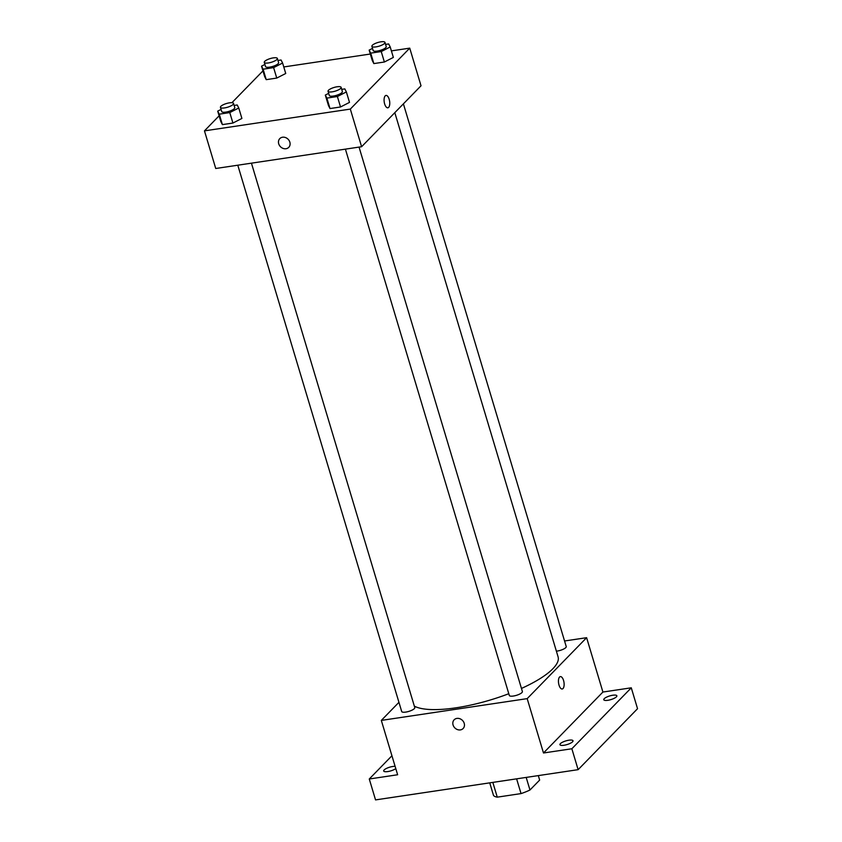 <?xml version="1.0" encoding="UTF-8"?>
<svg xmlns="http://www.w3.org/2000/svg" width="842" height="842" viewBox="0 0 842 842"><rect width="100%" height="100%" fill="white"/><g stroke="black" fill="none" stroke-linecap="round" stroke-linejoin="round"><path stroke-width="1.26" d="M538.312 775.598L539.659 780.071L529.965 790.007A24.45 6.915 -16.7 0 1 521.04 793.596L497.264 797.153A24.45 6.915 -16.7 0 1 493.507 795.448L489.728 782.86M492.833 782.386L497.264 797.153M516.609 778.839L521.04 793.596M526.187 777.408L529.965 790.007M564.55 640.983L586.611 637.689L602.914 692.04L631.279 687.809L637.541 708.711L578.128 769.662L375.543 799.9L369.27 778.997L391.93 755.758M631.279 687.809L571.855 748.759L578.128 769.662M571.855 748.759L543.49 752.99L527.187 698.628L381.321 720.405L397.635 774.756L369.27 778.997M463.132 728.519A6.262 5.347 44.3 0 1 457.501 729.604A6.262 5.347 44.3 0 1 453.07 724.983A6.262 5.347 44.3 0 1 454.164 719.784A6.262 5.347 44.3 0 1 462.374 720.32A6.262 5.347 44.3 0 1 463.121 728.519A6.262 5.347 44.3 0 1 457.501 729.604A6.262 5.347 44.3 0 1 453.07 724.983A6.262 5.347 44.3 0 1 454.164 719.784M395.782 768.588A6.831 1.937 163.3 0 1 387.752 771.577A6.831 1.937 163.3 0 1 383.689 770.998A6.831 1.937 163.3 0 1 392.709 766.494A6.831 1.937 163.3 0 1 395.108 766.357M607.84 700.302A6.831 1.937 163.3 0 1 603.777 699.723A6.831 1.937 163.3 0 1 612.787 695.229A6.831 1.937 163.3 0 1 616.86 695.808A6.831 1.937 163.3 0 1 607.84 700.302M564.003 745.265A6.831 1.937 163.3 0 1 559.941 744.696A6.831 1.937 163.3 0 1 568.95 740.192A6.831 1.937 163.3 0 1 573.013 740.771A6.831 1.937 163.3 0 1 564.003 745.265M602.914 692.04L543.49 752.99M414.338 706.133A77.369 21.892 -16.7 0 0 508.789 693.713M521.461 688.44A77.369 21.892 -16.7 0 0 558.078 656.813L394.814 112.66M586.611 637.689L527.187 698.628M381.321 720.405L398.94 702.333M556.383 651.171A6.831 1.937 -16.7 0 0 563.193 649.266A6.831 1.937 -16.7 0 0 566.234 646.572L403.402 103.85M237.791 165.2L401.697 711.522A6.831 1.937 -16.7 0 0 408.791 711.406A6.831 1.937 -16.7 0 0 414.78 707.596L251.442 163.169M345.409 149.139L509.315 695.46A6.831 1.937 -16.7 0 0 516.409 695.345A6.831 1.937 -16.7 0 0 522.387 691.535L359.05 147.108M563.014 688.546A6.262 2.726 -98.5 0 1 562.214 688.988A6.262 2.726 -98.5 0 1 558.593 683.199A6.262 2.726 -98.5 0 1 560.362 676.6A6.262 2.726 -98.5 0 1 563.803 681.41A6.262 2.726 -98.5 0 1 563.014 688.546M560.362 676.61A6.262 2.726 -98.5 0 1 563.793 681.41A6.262 2.726 -98.5 0 1 563.003 688.546A6.262 2.726 -98.5 0 1 562.203 688.988M391.383 50.888L409.738 48.141L421.021 85.779L361.607 146.719L215.741 168.495L204.459 130.868L219.109 115.828M409.738 48.141L350.314 109.092L361.607 146.719M350.314 109.092L204.459 130.868M288.764 147.339A6.262 5.347 44.3 0 1 283.144 148.424A6.262 5.347 44.3 0 1 278.713 143.803A6.262 5.347 44.3 0 1 279.797 138.604A6.262 5.347 44.3 0 1 288.017 139.151A6.262 5.347 44.3 0 1 288.764 147.339A6.262 5.347 44.3 0 1 283.144 148.424A6.262 5.347 44.3 0 1 278.713 143.803A6.262 5.347 44.3 0 1 279.807 138.604M393.351 57.424L384.373 62.013L373.848 63.582L372.29 60.561L373.848 63.582L384.373 62.013L393.351 57.424L390.214 46.963L381.237 51.562L370.712 53.13L369.154 50.11L372.511 48.394M241.896 118.448L232.918 123.048L222.393 124.616L220.846 121.595L222.393 124.616L232.918 123.048L241.896 118.448L238.76 107.997L229.782 112.586L219.257 114.165L217.71 111.133L221.057 109.418M283.775 66.95L370.333 54.025M231.908 102.713L262.957 70.865M349.504 102.387L340.526 106.976L330.001 108.555L328.454 105.524L330.001 108.555L340.526 106.976L349.504 102.387L346.367 91.936L337.389 96.525L326.864 98.104L325.317 95.072L328.675 93.357M285.733 73.486L276.755 78.074L266.23 79.653L264.683 76.622L266.23 79.653L276.755 78.074L285.733 73.486L282.596 63.034L273.618 67.623L263.093 69.191L261.546 66.171L264.904 64.455M385.994 95.43A6.262 2.726 -98.5 0 1 389.436 100.24A6.262 2.726 -98.5 0 1 388.646 107.366A6.262 2.726 -98.5 0 1 387.846 107.808A6.262 2.726 -98.5 0 1 384.226 102.019A6.262 2.726 -98.5 0 1 385.994 95.43A6.262 2.726 -98.5 0 1 389.436 100.23A6.262 2.726 -98.5 0 1 388.646 107.366A6.262 2.726 -98.5 0 1 387.846 107.808M277.965 60.466L281.049 60.003L282.596 63.034M264.283 62.382L265.535 66.56A6.831 1.937 -16.7 0 0 272.629 66.455A6.831 1.937 -16.7 0 0 278.607 62.645L277.355 58.456A6.831 1.937 -16.7 0 0 271.808 58.161A6.831 1.937 -16.7 0 0 264.746 61.329A6.831 1.937 -16.7 0 0 264.283 62.382A6.831 1.937 -16.7 0 0 271.377 62.266A6.831 1.937 -16.7 0 0 277.355 58.456M273.618 67.623L276.755 78.074M263.093 69.191L266.23 79.653M261.546 66.171L264.683 76.622M385.573 44.405L388.657 43.942L390.214 46.963M371.89 46.321L373.143 50.499A6.831 1.937 -16.7 0 0 380.237 50.394A6.831 1.937 -16.7 0 0 386.225 46.573L384.973 42.395A6.831 1.937 -16.7 0 0 379.416 42.1A6.831 1.937 -16.7 0 0 372.353 45.268A6.831 1.937 -16.7 0 0 371.89 46.321A6.831 1.937 -16.7 0 0 378.984 46.205A6.831 1.937 -16.7 0 0 384.973 42.395M381.237 51.562L384.373 62.013M370.712 53.13L373.848 63.582M369.154 50.11L372.29 60.561M234.118 105.429L237.212 104.976L238.76 107.997M220.436 107.344L221.699 111.533A6.831 1.937 -16.7 0 0 228.792 111.418A6.831 1.937 -16.7 0 0 234.771 107.608L233.518 103.419A6.831 1.937 -16.7 0 0 227.961 103.124A6.831 1.937 -16.7 0 0 220.899 106.292A6.831 1.937 -16.7 0 0 220.436 107.344A6.831 1.937 -16.7 0 0 227.529 107.239A6.831 1.937 -16.7 0 0 233.518 103.419M229.782 112.586L232.918 123.048M219.257 114.165L222.393 124.616M217.71 111.133L220.846 121.595M341.736 89.368L344.82 88.905L346.367 91.936M328.054 91.283L329.306 95.462A6.831 1.937 -16.7 0 0 336.4 95.356A6.831 1.937 -16.7 0 0 342.378 91.546L341.126 87.358A6.831 1.937 -16.7 0 0 335.579 87.063A6.831 1.937 -16.7 0 0 328.517 90.231A6.831 1.937 -16.7 0 0 328.054 91.283A6.831 1.937 -16.7 0 0 335.148 91.168A6.831 1.937 -16.7 0 0 341.126 87.358M337.389 96.525L340.526 106.976M326.864 98.104L330.001 108.555M325.317 95.072L328.454 105.524"/></g></svg>
